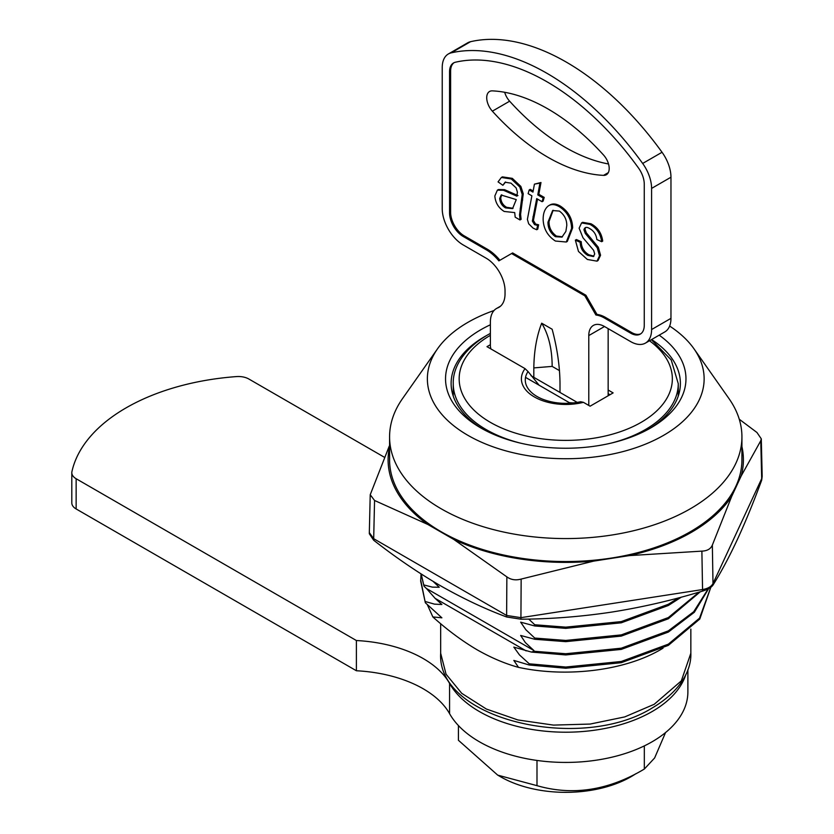 <?xml version="1.0" encoding="UTF-8"?>
<svg xmlns="http://www.w3.org/2000/svg" width="834" height="834" viewBox="0 0 834 834"><rect width="100%" height="100%" fill="white"/><g stroke="black" fill="none" stroke-linecap="round" stroke-linejoin="round"><path stroke-width="1.25" d="M635.831 773.733A92.303 53.293 180 0 1 500.483 776.725L497.71 775.13L536.992 785.659C572.791 795.959 608.57 790.423 644.328 769.052L654.627 757.96L665.553 732.565M644.328 745.898L644.328 769.052M458.429 725.559L458.429 740.29L497.71 775.13M536.992 760.441L536.992 785.659M663.04 648.174L661.581 649.04C625.844 670.453 567.412 677.927 518.519 667.367L513.827 660.413L529.256 665.021L565.754 668.242L621.278 662.696L668.336 645.37L699.789 619.026L710.839 587.261L699.549 618.14L668.336 644.161L621.278 661.487L565.754 667.033L529.256 663.812L519.499 654.93L513.827 647.121L531.446 652.073L565.754 654.94L621.278 649.405L668.336 632.078L694.326 612.292L708.65 588.637M531.446 652.073L534.083 651.26L533.927 650.551L426.455 588.512L424.026 586.198L421.034 573.896L420.68 581.152L425.34 602.763L441.884 617.817L432.856 616.931C447.347 629.993 462.161 640.992 477.298 649.905C491.32 657.859 505.06 663.676 518.519 667.367M528.714 619.068L534.761 624.76L565.754 627.147L621.278 621.601L668.336 604.275L678.678 597.853M534.761 624.76L534.761 625.969L565.754 628.356L621.278 622.81L668.336 605.484L681.388 597.123M534.761 625.969L520.656 622.164L525.847 629.733L534.761 638.062L565.754 640.439L621.278 634.893L668.336 617.567L699.132 592.109M534.761 638.062L534.761 639.271L565.754 641.648L621.278 636.102L668.336 618.776L700.279 591.775M534.083 651.26L565.754 653.731L621.278 648.195L668.336 630.869L693.7 611.739L708.17 588.887M432.856 616.931L427.289 604.567M425.34 602.763L420.68 579.943M529.256 663.812L529.256 665.021M526.129 650.885L435.098 598.332L441.884 604.514L434.524 604.139L425.34 601.554M426.455 588.512L435.098 598.332M533.927 650.551L525.357 642.587L520.656 635.456L534.761 639.271M424.026 586.198L421.212 574.011M433.138 581.413L439.237 587.251L432.398 587.136L424.026 584.988M482.771 429.051A114.633 66.178 180 0 1 451.121 383.807A114.633 66.178 180 0 1 484.7 336.592A114.633 66.178 180 0 1 486.42 335.622M659.173 335.164A120.211 69.399 180 0 1 650.76 427.915A120.211 69.399 180 0 1 480.759 427.915A120.211 69.399 180 0 1 480.749 427.915A120.211 69.399 180 0 1 490.382 324.78M494.041 310.509A138.381 79.897 0 0 0 467.905 322.351A138.381 79.897 0 0 0 437.527 348.8A138.381 79.897 0 0 0 489.287 445.429A138.381 79.897 0 0 0 663.603 435.338A138.381 79.897 0 0 0 693.982 348.8A138.381 79.897 0 0 0 669.629 326.052M693.982 348.8L728.999 398.621A176.172 101.706 180 0 1 741.926 436.86A176.172 101.706 180 0 1 690.323 508.782A176.172 101.706 180 0 1 498.336 530.831A176.172 101.706 180 0 1 389.582 436.86A176.172 101.706 180 0 1 402.509 398.621L437.527 348.8M741.926 436.86L741.926 459.826A176.172 101.706 180 0 1 690.323 531.748A176.172 101.706 180 0 1 498.336 553.797A176.172 101.706 180 0 1 389.582 459.826L389.582 436.86M651.604 339.542A114.633 66.178 180 0 1 680.388 383.807A114.633 66.178 180 0 1 648.737 429.051M440.143 585.541C462.474 598.301 484.627 608.778 506.624 616.983L506.624 615.45L373.653 538.681L369.326 532.634L370.223 494.729L374.56 500.483L373.653 540.213C395.65 557.404 417.803 572.51 440.143 585.541M520.916 619.193C550.961 619.036 581.225 616.67 611.729 612.083C642.243 607.235 672.506 600.24 702.551 591.097L702.551 589.555L520.916 617.66L506.624 615.45L506.863 576.867C510.929 579.818 515.693 580.558 521.156 579.077L520.916 619.193L506.624 616.983M389.249 446.127L370.223 494.729M373.653 540.213L369.326 533.76L369.326 532.634M713.018 583.519C711.392 586.594 707.899 588.616 702.551 589.555L701.884 551.128C707.232 550.93 710.724 548.918 712.351 545.082L713.018 585.051C721.066 572.197 729.177 557.039 737.35 539.556C745.523 521.813 753.634 502.026 761.682 480.186L761.682 478.653L713.018 583.519M389.582 446.617A177.652 102.561 0 0 0 427.8 524.45L453.832 539.473A177.652 102.561 0 0 0 593.704 561.115L629.263 555.611A177.652 102.561 0 0 0 731.658 496.491L741.186 475.964A177.652 102.561 0 0 0 741.926 446.617M731.658 496.491L712.351 545.082M701.884 551.128L629.263 555.611M593.704 561.115L521.156 579.077M506.863 576.867L453.832 539.473M427.8 524.45L374.56 500.483M762.182 476.433L761.682 478.653L760.775 440.738L761.286 438.84L762.182 476.318L761.682 480.186M713.018 585.051C711.402 587.407 707.91 589.419 702.551 591.097M761.286 438.84L756.949 432.492L739.258 419.231M760.775 440.738L741.186 475.964M384.484 457.313L248.866 379.022A14.803 8.548 0 0 0 236.533 376.582A190.142 109.775 0 0 0 71.933 471.617A14.803 8.548 0 0 0 71.807 472.69A14.803 8.548 0 0 0 76.144 478.737L356.399 640.533A108.003 62.352 180 0 1 449.568 683.421A122.129 70.515 0 0 0 652.115 711.548A122.129 70.515 0 0 0 685.798 674.675M356.399 640.533L356.399 670.755A108.003 62.352 180 0 1 449.568 713.643A122.129 70.515 0 0 0 652.115 741.77A122.129 70.515 0 0 0 687.883 691.907L687.883 669.733M76.144 478.737L76.144 508.959A14.803 8.548 180 0 1 71.807 502.912L71.807 472.69M76.144 508.959L356.399 670.755M603.555 175.369A188.599 108.889 -120 0 1 492.362 111.172A13.688 7.902 60 0 1 489.558 91.49A13.688 7.902 60 0 1 492.362 90.864A188.599 108.889 60 0 1 547.959 108.941A188.599 108.889 60 0 1 603.555 155.051A13.688 7.902 60 0 1 606.36 174.733A13.688 7.902 60 0 1 603.555 175.369L608.32 172.617M536.721 229.746L533.155 228.172L528.693 223.814L527.39 219.394L531.884 195.823L528.12 193.655L529.194 189.943L532.957 192.112L534.427 184.147L539.932 183.115L537.784 194.895L543.153 197.992L542.079 201.713L536.71 198.617L532.363 221.093L534.542 224.638L537.565 225.399L536.721 229.746L537.763 229.142L536.898 228.839M529.194 189.943L530.247 189.339L533.155 191.017M534.427 184.147L540.985 182.51L538.837 194.291L544.206 197.397L543.132 201.109L542.079 201.713M539.932 183.115L540.985 182.51M537.784 194.895L538.837 194.291M543.153 197.992L544.206 197.397M537.534 199.097L533.406 220.489L535.584 224.033L538.618 224.794L537.763 229.142M532.957 216.788L534 216.183M532.363 221.093L533.406 220.489M534.542 224.638L535.584 224.033M537.565 225.399L538.618 224.794M499.67 198.513C500.056 202.714 502.016 205.852 505.581 207.916L512.566 208.615L516.267 199.597L501.182 195.041L499.67 198.513L500.723 197.908C501.098 202.109 503.069 205.247 506.624 207.312L513.066 208.271M505.581 207.916L506.624 207.312M501.755 194.812L500.723 197.908M503.538 190.288L516.903 196.178L517.382 192.112L516.11 187.879L511.002 183.157L505.081 182.25L502.892 185.294L498.065 181.885L501.349 177.475L511.294 178.976L519.811 187.004L522.22 194.426L519.53 214.922L520.062 219.999L515.193 217.184L514.703 212.587L504.205 211.461C498.503 207.916 495.386 202.756 494.843 195.969L497.387 190.142L503.538 190.288L504.591 189.683L517.945 195.573M497.387 190.142L498.43 189.537L504.591 189.683M505.623 182L502.892 185.294M501.349 177.475L502.402 176.871L512.337 178.372L520.854 186.409L523.262 193.822L520.583 214.328L521.114 219.394L519.863 218.675M511.294 178.976L512.337 178.372M519.811 187.004L520.854 186.409M522.22 194.426L523.262 193.822M521.625 200.608L522.668 200.004M519.53 214.922L520.583 214.328M504.674 92.282A13.688 7.902 -120 0 0 509.637 101.195A188.599 108.889 60 0 0 608.518 163.975M596.977 314.408L595.924 315.012A32.568 18.807 60 0 1 604.483 318.046L630.66 333.162A19.245 11.113 -120 0 0 640.283 334.111A19.245 11.113 -120 0 0 644.265 325.302L644.265 184.168A19.245 11.113 -120 0 0 638.469 167.957A225.618 130.26 -120 0 0 455.354 62.237A19.245 11.113 -120 0 0 453.55 62.946A19.245 11.113 -120 0 0 449.557 71.755L449.557 212.889A19.245 11.113 -120 0 0 463.172 236.46L486.201 249.762A37.009 21.371 60 0 1 498.878 260.865L512.629 252.931L585.906 295.236L596.977 314.408A32.568 18.807 60 0 1 605.536 317.441L631.703 332.558A19.245 11.113 -120 0 0 640.783 333.788M454.082 62.675A19.245 11.113 -120 0 0 450.61 71.151L450.61 212.284A19.245 11.113 -120 0 0 464.215 235.855L487.244 249.157A37.009 21.371 60 0 1 499.931 260.26M585.906 295.236L584.853 295.841L595.924 315.012M555.402 236.679L561.939 237.127L565.879 231.404L566.776 225.534C566.807 219.55 564.337 214.734 559.364 211.075L552.629 210.543L547.99 222.157C547.886 228.172 550.357 233.02 555.402 236.679L556.445 236.074L562.45 236.804M553.15 210.272L549.033 221.552C548.939 227.567 551.41 232.415 556.445 236.074M547.99 222.157L549.033 221.552M548.334 205.904C551.337 203.882 555.069 204.194 559.531 206.832C567.287 211.992 571.311 219.196 571.603 228.433L566.286 242.016L555.423 241.036C547.729 236.053 543.643 228.996 543.153 219.874C543.049 213.389 544.769 208.729 548.334 205.904L549.523 205.206M549.377 205.3C552.389 203.287 556.122 203.59 560.573 206.227C568.329 211.388 572.364 218.591 572.656 227.828L567.329 241.412L566.286 242.016M559.531 206.832L560.573 206.227M571.603 228.433L572.656 227.828M575.366 240.15L580.193 242.319C580.328 248 582.851 252.358 587.782 255.371L593.422 256.538L594.694 253.943L593.631 250.325L582.987 237.763L579.119 228.182L581.59 222.928L589.93 224.377C596.654 227.974 600.574 233.739 601.668 241.693L596.842 239.525C596.237 234.552 593.85 230.893 589.659 228.568C586.646 226.671 584.749 227.067 583.956 229.757L585.27 233.416L597.238 247.823L599.521 255.829L596.998 261.157L587.334 259.457L578.473 251.43L575.366 240.15L576.409 239.546L581.246 241.714C581.371 247.396 583.904 251.753 588.825 254.766L593.902 256.174M580.193 242.319L581.246 241.714M587.782 255.371L588.825 254.766M581.59 222.928L582.632 222.324L590.972 223.773C597.707 227.369 601.616 233.134 602.711 241.089L601.668 241.693M589.93 224.377L590.972 223.773M583.956 229.757L584.999 229.152L586.312 232.822L598.291 247.218L600.563 255.225L598.041 260.552L596.998 261.157M585.27 233.416L586.312 232.822M597.238 247.823L598.291 247.218M599.521 255.829L600.563 255.225M585.614 227.494L584.999 229.152M512.629 252.931L511.586 253.536L584.853 295.841M448.369 53.97L467.728 42.795A29.607 17.097 60 0 1 470.522 41.7L451.152 52.876A29.607 17.097 -120 0 0 448.369 53.97A29.607 17.097 -120 0 0 442.228 67.523L442.228 208.656A29.607 17.097 -120 0 0 463.172 244.925L486.201 258.217A26.646 15.387 60 0 1 505.039 290.858L505.039 293.766A29.607 17.097 60 0 1 498.909 307.329A29.607 17.097 60 0 1 497.71 307.913A29.607 17.097 -120 0 0 496.522 308.497A29.607 17.097 -120 0 0 490.382 322.049L490.382 345.297A11.843 6.839 -120 0 0 490.892 348.914M515.141 255.59A26.646 15.387 -120 0 0 513.098 253.202M451.152 52.876A235.98 136.244 60 0 1 642.67 163.454L662.04 152.268A29.607 17.097 60 0 1 670.963 177.225L670.963 318.348A29.607 17.097 60 0 1 664.823 331.911L645.464 343.087A29.607 17.097 -120 0 0 651.594 329.534L670.963 318.348M470.522 41.7A235.98 136.244 60 0 1 662.04 152.268M670.963 177.225L651.594 188.401A29.607 17.097 -120 0 0 642.67 163.454M651.594 188.401L651.594 329.534M588.783 405.439L588.783 335.581A22.205 12.823 60 0 1 593.381 325.416A22.205 12.823 60 0 1 604.483 326.511L630.66 341.617A29.607 17.097 -120 0 0 645.464 343.087M608.153 395.764L608.153 328.627M559.499 370.64L552.15 366.397A130.26 75.206 120 0 0 541.683 323.196C536.658 336.206 534.041 351.114 533.823 367.909L533.823 377.333M560 392.439L560 383.025C559.791 366.011 557.175 348.091 552.15 329.242L541.683 323.196M573.406 402.947L569.361 402.676M539.118 385.225L528.037 371.537A40.48 23.373 0 0 0 542.319 399.079C554.183 403.666 566.974 404.553 580.673 401.738L583.425 402.332L590.097 406.189L613.126 392.897L608.153 390.02M490.382 344.692L486.983 346.663L525.066 368.638L528.037 371.537M608.153 393.648L609.977 394.711M490.705 348.132L490.121 348.476M440.665 653.231L446.054 674.195L461.755 693.346L486.399 709.056L517.883 719.951L553.495 725.1L590.159 724.058L624.718 716.917L654.21 704.292L681.326 680.867L690.844 653.231C691.501 668.68 682.097 690.198 652.678 707.68C581.058 752.873 436.536 719.742 440.665 653.231L440.665 623.686M449.568 683.421L449.568 713.643M530.956 375.675L577.274 402.415M570.3 403.218L525.535 377.375M520.207 208.521L521.25 207.916M492.362 111.172L509.637 101.195M487.244 249.157L486.201 249.762M464.215 235.855L463.172 236.46M450.61 212.284L449.557 212.889M450.61 71.151L449.557 71.755M631.703 332.558L630.66 333.162M605.536 317.441L604.483 318.046M589.774 238.722L590.816 238.117M500.014 306.578L497.71 307.913M604.483 326.511L588.783 335.581M552.15 366.397L533.823 367.909M651.375 339.667L671.214 359.934L678.261 383.682A112.507 64.958 180 0 1 645.308 429.604A112.507 64.958 180 0 1 611.541 443.01M519.968 443.01A112.507 64.958 180 0 1 453.248 383.682L453.248 396.077M490.382 335.331A106.585 61.539 0 0 0 490.382 422.358A106.585 61.539 0 0 0 641.127 422.358A106.585 61.539 0 0 0 649.488 340.762M583.425 402.332A44.358 25.614 180 0 1 534.385 396.953A44.358 25.614 180 0 1 525.066 368.638M690.844 629.097L690.844 653.231M496.522 308.497L500.442 306.234M490.382 333.392L487.421 335.039C461.963 350.061 452.726 369.003 453.248 383.682M678.261 396.077L678.261 383.682"/></g></svg>
